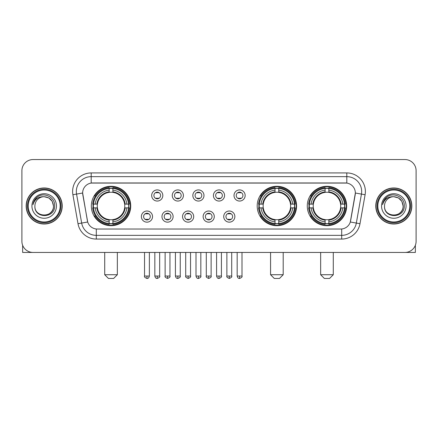 <?xml version="1.0" encoding="UTF-8"?>
<svg xmlns="http://www.w3.org/2000/svg" width="438" height="438" viewBox="0 0 438 438"><rect width="100%" height="100%" fill="white"/><g stroke="black" fill="none" stroke-linecap="round" stroke-linejoin="round"><path stroke-width="0.66" d="M257.194 205.997A19.694 19.694 0 0 0 276.887 225.685A19.694 19.694 0 0 0 296.575 205.997A19.694 19.694 0 0 0 276.887 186.303A19.694 19.694 0 0 0 257.194 205.997M307.279 205.997A19.694 19.694 0 0 0 326.967 225.685A19.694 19.694 0 0 0 346.661 205.997A19.694 19.694 0 0 0 326.967 186.303A19.694 19.694 0 0 0 307.279 205.997M91.339 205.997A19.694 19.694 0 0 0 111.033 225.685A19.694 19.694 0 0 0 130.721 205.997A19.694 19.694 0 0 0 111.033 186.303A19.694 19.694 0 0 0 91.339 205.997M152.534 216.586A5.574 5.574 0 0 1 146.96 222.159A5.574 5.574 0 0 1 141.386 216.586A5.574 5.574 0 0 1 146.96 211.012A5.574 5.574 0 0 1 152.534 216.586M143.615 216.586A3.345 3.345 0 0 0 146.96 219.931A3.345 3.345 0 0 0 150.305 216.586A3.345 3.345 0 0 0 146.96 213.24A3.345 3.345 0 0 0 143.615 216.586M173.114 216.586A5.574 5.574 0 0 1 167.54 222.159A5.574 5.574 0 0 1 161.967 216.586A5.574 5.574 0 0 1 167.54 211.012A5.574 5.574 0 0 1 173.114 216.586M164.201 216.586A3.345 3.345 0 0 0 167.54 219.931A3.345 3.345 0 0 0 170.886 216.586A3.345 3.345 0 0 0 167.54 213.24A3.345 3.345 0 0 0 164.201 216.586M193.7 216.586A5.574 5.574 0 0 1 188.126 222.159A5.574 5.574 0 0 1 182.553 216.586A5.574 5.574 0 0 1 188.126 211.012A5.574 5.574 0 0 1 193.7 216.586M184.781 216.586A3.345 3.345 0 0 0 188.126 219.931A3.345 3.345 0 0 0 191.472 216.586A3.345 3.345 0 0 0 188.126 213.24A3.345 3.345 0 0 0 184.781 216.586M214.281 216.586A5.574 5.574 0 0 1 208.707 222.159A5.574 5.574 0 0 1 203.133 216.586A5.574 5.574 0 0 1 208.707 211.012A5.574 5.574 0 0 1 214.281 216.586M205.367 216.586A3.345 3.345 0 0 0 208.707 219.931A3.345 3.345 0 0 0 212.052 216.586A3.345 3.345 0 0 0 208.707 213.24A3.345 3.345 0 0 0 205.367 216.586M234.867 216.586A5.574 5.574 0 0 1 229.293 222.159A5.574 5.574 0 0 1 223.719 216.586A5.574 5.574 0 0 1 229.293 211.012A5.574 5.574 0 0 1 234.867 216.586M225.948 216.586A3.345 3.345 0 0 0 229.293 219.931A3.345 3.345 0 0 0 232.633 216.586A3.345 3.345 0 0 0 229.293 213.24A3.345 3.345 0 0 0 225.948 216.586M162.821 195.479A5.574 5.574 0 0 1 157.253 201.053A5.574 5.574 0 0 1 151.679 195.479A5.574 5.574 0 0 1 157.253 189.911A5.574 5.574 0 0 1 162.821 195.479M153.908 195.479A3.345 3.345 0 0 0 157.253 198.825A3.345 3.345 0 0 0 160.593 195.479A3.345 3.345 0 0 0 157.253 192.14A3.345 3.345 0 0 0 153.908 195.479M183.407 195.479A5.574 5.574 0 0 1 177.833 201.053A5.574 5.574 0 0 1 172.26 195.479A5.574 5.574 0 0 1 177.833 189.911A5.574 5.574 0 0 1 183.407 195.479M174.488 195.479A3.345 3.345 0 0 0 177.833 198.825A3.345 3.345 0 0 0 181.179 195.479A3.345 3.345 0 0 0 177.833 192.14A3.345 3.345 0 0 0 174.488 195.479M203.988 195.479A5.574 5.574 0 0 1 198.419 201.053A5.574 5.574 0 0 1 192.846 195.479A5.574 5.574 0 0 1 198.419 189.911A5.574 5.574 0 0 1 203.988 195.479M195.074 195.479A3.345 3.345 0 0 0 198.419 198.825A3.345 3.345 0 0 0 201.759 195.479A3.345 3.345 0 0 0 198.419 192.14A3.345 3.345 0 0 0 195.074 195.479M224.574 195.479A5.574 5.574 0 0 1 219 201.053A5.574 5.574 0 0 1 213.426 195.479A5.574 5.574 0 0 1 219 189.911A5.574 5.574 0 0 1 224.574 195.479M215.655 195.479A3.345 3.345 0 0 0 219 198.825A3.345 3.345 0 0 0 222.345 195.479A3.345 3.345 0 0 0 219 192.14A3.345 3.345 0 0 0 215.655 195.479M245.154 195.479A5.574 5.574 0 0 1 239.581 201.053A5.574 5.574 0 0 1 234.012 195.479A5.574 5.574 0 0 1 239.581 189.911A5.574 5.574 0 0 1 245.154 195.479M236.241 195.479A3.345 3.345 0 0 0 239.581 198.825A3.345 3.345 0 0 0 242.926 195.479A3.345 3.345 0 0 0 239.581 192.14A3.345 3.345 0 0 0 236.241 195.479M78.008 223.714L72.9 194.735A18.577 18.577 0 0 1 91.192 172.928L346.808 172.928A18.577 18.577 0 0 1 365.1 194.735L359.992 223.714A18.577 18.577 0 0 1 341.7 239.06L96.3 239.06A18.577 18.577 0 0 1 78.008 223.714L87.693 222.006L82.798 194.735A10.03 10.03 0 0 1 92.675 182.964L345.325 182.964A10.03 10.03 0 0 1 355.202 194.735L350.614 220.741A10.03 10.03 0 0 1 340.737 229.03L97.263 229.03A10.03 10.03 0 0 1 87.386 220.741L82.645 193.016L76.557 194.089A14.859 14.859 0 0 1 91.192 176.645L346.808 176.645A14.859 14.859 0 0 1 361.443 194.089L356.335 223.068A14.859 14.859 0 0 1 341.7 235.348L96.3 235.348A14.859 14.859 0 0 1 81.665 223.068L76.557 194.089A14.859 14.859 0 0 1 76.332 191.505M93.108 207.853A18.018 18.018 0 0 1 93.108 204.141M309.047 207.853A18.018 18.018 0 0 1 309.047 204.141M258.962 207.853A18.018 18.018 0 0 1 258.962 204.141M26.17 205.997A18.018 18.018 0 0 0 44.194 224.015A18.018 18.018 0 0 0 62.212 205.997A18.018 18.018 0 0 0 44.194 187.979A18.018 18.018 0 0 0 26.17 205.997M375.788 205.997A18.018 18.018 0 0 0 393.806 224.015A18.018 18.018 0 0 0 411.829 205.997A18.018 18.018 0 0 0 393.806 187.979A18.018 18.018 0 0 0 375.788 205.997M91.192 172.928L91.192 183.073L346.808 183.073L346.808 172.928M82.645 192.994L82.755 191.505M340.737 229.03L97.263 229.03M365.1 194.735L355.355 193.016L350.307 222.006L359.992 223.714M350.614 220.741L350.553 221.059M87.447 221.059L87.386 220.741M416.1 170.7A11.147 11.147 0 0 0 404.953 159.552L33.047 159.552A11.147 11.147 0 0 0 21.9 170.7L21.9 241.294A11.147 11.147 0 0 0 33.047 252.436L404.953 252.436A11.147 11.147 0 0 0 416.1 241.294L416.1 170.7L416.1 241.294M21.9 170.7L21.9 241.294M404.953 159.552L33.047 159.552M33.047 252.436L404.953 252.436M22.645 245.296L22.645 252.436L65.744 252.436M60.17 205.997A15.976 15.976 0 0 0 44.194 190.021A15.976 15.976 0 0 0 28.218 205.997A15.976 15.976 0 0 0 44.194 221.973A15.976 15.976 0 0 0 60.17 205.997M60.909 205.997A16.721 16.721 0 0 0 44.194 189.276A16.721 16.721 0 0 0 27.474 205.997A16.721 16.721 0 0 0 44.194 222.718A16.721 16.721 0 0 0 60.909 205.997M62.026 205.997A17.832 17.832 0 0 0 44.194 188.165A17.832 17.832 0 0 0 26.357 205.997A17.832 17.832 0 0 0 44.194 223.829A17.832 17.832 0 0 0 62.026 205.997M53.48 205.997C52.927 200.352 49.833 197.259 44.194 196.706L48.837 197.954L52.237 201.354L53.48 205.997L52.237 201.354L48.837 197.954L44.194 196.706L48.837 197.954L52.237 201.354L53.48 205.997L52.237 201.354L48.837 197.954L44.194 196.706L48.837 197.954L52.237 201.354L53.48 205.997C54.049 217.976 34.334 217.976 34.903 205.997C34.076 218.885 55.089 218.6 54.651 205.997C55.341 197.149 43.751 191.526 37.071 197.226C34.739 199.17 33.376 201.644 32.976 204.645C34.728 199.115 38.467 196.465 44.194 196.706L48.837 197.954L52.237 201.354L53.48 205.997C54.049 217.976 34.334 217.976 34.903 205.997C34.334 217.976 54.049 217.976 53.48 205.997C54.049 217.976 34.334 217.976 34.903 205.997C34.334 217.976 54.049 217.976 53.48 205.997C54.049 217.976 34.334 217.976 34.903 205.997C34.334 217.976 54.049 217.976 53.48 205.997C54.049 217.976 34.334 217.976 34.903 205.997C34.334 217.976 54.049 217.976 53.48 205.997C54.049 217.976 34.334 217.976 34.903 205.997C34.334 217.976 54.049 217.976 53.48 205.997C54.049 217.976 34.334 217.976 34.903 205.997C34.334 217.976 54.049 217.976 53.48 205.997C54.049 217.976 34.334 217.976 34.903 205.997A9.291 9.291 0 0 1 44.194 196.706L48.837 197.954L52.237 201.354L53.48 205.997C53.852 213.207 44.583 217.993 38.927 213.645M31.93 205.997A12.259 12.259 0 0 0 44.194 218.255A12.259 12.259 0 0 0 56.453 205.997A12.259 12.259 0 0 0 44.194 193.733A12.259 12.259 0 0 0 31.93 205.997M37.066 197.226L34.328 200.484M34.159 200.801L34.405 200.352L34.159 200.801M113.634 278.448L108.432 278.448L104.715 274.73L117.346 274.73L113.634 278.448M124.655 207.853A13.748 13.748 0 0 0 112.889 192.375L112.889 192.375A13.748 13.748 0 0 0 97.411 207.853A13.748 13.748 0 0 0 124.655 207.853L125.202 207.853L124.655 207.853A13.748 13.748 0 0 1 112.889 219.619L112.889 221.863A15.976 15.976 0 0 0 126.9 207.853L129.363 207.853A18.429 18.429 0 0 1 112.889 224.333L112.889 223.583A17.684 17.684 0 0 0 128.619 207.853M93.48 207.853A17.646 17.646 0 0 1 93.48 204.141M112.889 188.444A17.646 17.646 0 0 0 109.171 188.444M128.58 204.141A17.646 17.646 0 0 1 128.58 207.853M129.363 204.141A18.429 18.429 0 0 0 112.889 187.661L112.889 188.411A17.684 17.684 0 0 1 128.619 204.141L129.363 204.141M92.697 207.853A18.429 18.429 0 0 0 109.171 224.333L109.171 223.583A17.684 17.684 0 0 1 93.442 207.853L92.697 207.853M128.619 204.141L126.9 204.141A15.976 15.976 0 0 0 112.889 190.13L112.889 188.411M112.889 223.583L112.889 221.863M93.442 207.853L95.166 207.853A15.976 15.976 0 0 0 109.171 221.863L109.171 223.583M112.889 190.13L112.889 191.828A14.29 14.29 0 0 1 125.202 204.141L126.9 204.141M126.9 207.853L125.202 207.853A14.29 14.29 0 0 1 112.889 220.166M109.171 221.863L109.171 219.619A13.748 13.748 0 0 1 97.411 207.853L95.166 207.853M124.655 204.141L125.202 204.141M112.889 223.544A17.646 17.646 0 0 1 109.171 223.544M109.171 187.661A18.429 18.429 0 0 0 92.697 204.141L93.442 204.141A17.684 17.684 0 0 1 109.171 188.411L109.171 187.661M109.171 188.411L109.171 190.13A15.976 15.976 0 0 0 95.166 204.141L93.442 204.141M109.171 192.353L109.171 190.13M95.166 204.141L96.864 204.141A14.29 14.29 0 0 1 109.171 191.828M109.171 219.619L109.171 220.166A14.29 14.29 0 0 1 96.864 207.853M95.572 195.967L94.52 195.967A19.321 19.321 0 0 1 130.349 205.997A19.321 19.321 0 0 1 94.52 216.027L95.572 216.027M279.488 278.448L274.287 278.448L270.569 274.73L283.2 274.73L279.488 278.448M290.504 207.853A13.748 13.748 0 0 0 278.743 192.375L278.743 192.375A13.748 13.748 0 0 0 263.265 207.853A13.748 13.748 0 0 0 290.504 207.853L291.056 207.853L290.504 207.853A13.748 13.748 0 0 1 278.743 219.619L278.743 221.863A15.976 15.976 0 0 0 292.754 207.853L295.217 207.853A18.429 18.429 0 0 1 278.743 224.333L278.743 223.583A17.684 17.684 0 0 0 294.473 207.853M259.334 207.853A17.646 17.646 0 0 1 259.334 204.141M278.743 188.444A17.646 17.646 0 0 0 275.026 188.444M294.435 204.141A17.646 17.646 0 0 1 294.435 207.853M295.217 204.141A18.429 18.429 0 0 0 278.743 187.661L278.743 188.411A17.684 17.684 0 0 1 294.473 204.141L295.217 204.141M258.551 207.853A18.429 18.429 0 0 0 275.026 224.333L275.026 223.583A17.684 17.684 0 0 1 259.296 207.853L258.551 207.853M294.473 204.141L292.754 204.141A15.976 15.976 0 0 0 278.743 190.13L278.743 188.411M278.743 223.583L278.743 221.863M259.296 207.853L261.015 207.853A15.976 15.976 0 0 0 275.026 221.863L275.026 223.583M278.743 190.13L278.743 191.828A14.29 14.29 0 0 1 291.056 204.141L292.754 204.141M292.754 207.853L291.056 207.853A14.29 14.29 0 0 1 278.743 220.166M275.026 221.863L275.026 219.619A13.748 13.748 0 0 1 263.265 207.853L261.015 207.853M290.504 204.141L291.056 204.141M278.743 223.544A17.646 17.646 0 0 1 275.026 223.544M275.026 187.661A18.429 18.429 0 0 0 258.551 204.141L259.296 204.141A17.684 17.684 0 0 1 275.026 188.411L275.026 187.661M275.026 188.411L275.026 190.13A15.976 15.976 0 0 0 261.015 204.141L259.296 204.141M275.026 192.353L275.026 190.13M261.015 204.141L262.718 204.141A14.29 14.29 0 0 1 275.026 191.828M275.026 219.619L275.026 220.166A14.29 14.29 0 0 1 262.718 207.853M261.426 195.967L260.375 195.967A19.321 19.321 0 0 1 296.203 205.997A19.321 19.321 0 0 1 260.375 216.027L261.426 216.027M329.568 278.448L324.366 278.448L320.654 274.73L333.285 274.73L329.568 278.448M340.589 207.853A13.748 13.748 0 0 0 328.829 192.375L328.829 192.375A13.748 13.748 0 0 0 313.345 207.853A13.748 13.748 0 0 0 340.589 207.853L341.136 207.853L340.589 207.853A13.748 13.748 0 0 1 328.829 219.619L328.829 221.863A15.976 15.976 0 0 0 342.834 207.853L345.303 207.853A18.429 18.429 0 0 1 328.829 224.333L328.829 223.583A17.684 17.684 0 0 0 344.558 207.853M309.42 207.853A17.646 17.646 0 0 1 309.42 204.141M328.829 188.444A17.646 17.646 0 0 0 325.111 188.444M344.52 204.141A17.646 17.646 0 0 1 344.52 207.853M345.303 204.141A18.429 18.429 0 0 0 328.829 187.661L328.829 188.411A17.684 17.684 0 0 1 344.558 204.141L345.303 204.141M308.637 207.853A18.429 18.429 0 0 0 325.111 224.333L325.111 223.583A17.684 17.684 0 0 1 309.381 207.853L308.637 207.853M344.558 204.141L342.834 204.141A15.976 15.976 0 0 0 328.829 190.13L328.829 188.411M328.829 223.583L328.829 221.863M309.381 207.853L311.1 207.853A15.976 15.976 0 0 0 325.111 221.863L325.111 223.583M328.829 190.13L328.829 191.828A14.29 14.29 0 0 1 341.136 204.141L342.834 204.141M342.834 207.853L341.136 207.853A14.29 14.29 0 0 1 328.829 220.166M325.111 221.863L325.111 219.619A13.748 13.748 0 0 1 313.345 207.853L311.1 207.853M340.589 204.141L341.136 204.141M328.829 223.544A17.646 17.646 0 0 1 325.111 223.544M325.111 187.661A18.429 18.429 0 0 0 308.637 204.141L309.381 204.141A17.684 17.684 0 0 1 325.111 188.411L325.111 187.661M325.111 188.411L325.111 190.13A15.976 15.976 0 0 0 311.1 204.141L309.381 204.141M325.111 192.353L325.111 190.13M311.1 204.141L312.798 204.141A14.29 14.29 0 0 1 325.111 191.828M325.111 219.619L325.111 220.166A14.29 14.29 0 0 1 312.798 207.853M311.511 195.967L310.454 195.967A19.321 19.321 0 0 1 346.288 205.997A19.321 19.321 0 0 1 310.454 216.027L311.511 216.027M156.136 198.633L156.136 198.107A2.852 2.852 0 0 0 158.364 198.107L158.364 198.633M158.364 192.331L158.364 192.857A2.852 2.852 0 0 0 156.136 192.857L156.136 192.331M176.717 198.633L176.717 198.107A2.852 2.852 0 0 0 178.95 198.107L178.95 198.633M178.95 192.331L178.95 192.857A2.852 2.852 0 0 0 176.717 192.857L176.717 192.331M197.303 198.633L197.303 198.107A2.852 2.852 0 0 0 199.531 198.107L199.531 198.633M199.531 192.331L199.531 192.857A2.852 2.852 0 0 0 197.303 192.857L197.303 192.331M217.883 198.633L217.883 198.107A2.852 2.852 0 0 0 220.117 198.107L220.117 198.633M220.117 192.331L220.117 192.857A2.852 2.852 0 0 0 217.883 192.857L217.883 192.331M238.469 198.633L238.469 198.107A2.852 2.852 0 0 0 240.697 198.107L240.697 198.633M240.697 192.331L240.697 192.857A2.852 2.852 0 0 0 238.469 192.857L238.469 192.331M145.843 219.739L145.843 219.208A2.852 2.852 0 0 0 148.071 219.208L148.071 219.739M148.071 213.432L148.071 213.963A2.852 2.852 0 0 0 145.843 213.963L145.843 213.432M166.429 219.739L166.429 219.208A2.852 2.852 0 0 0 168.657 219.208L168.657 219.739M168.657 213.432L168.657 213.963A2.852 2.852 0 0 0 166.429 213.963L166.429 213.432M187.01 219.739L187.01 219.208A2.852 2.852 0 0 0 189.238 219.208L189.238 219.739M189.238 213.432L189.238 213.963A2.852 2.852 0 0 0 187.01 213.963L187.01 213.432M207.596 219.739L207.596 219.208A2.852 2.852 0 0 0 209.824 219.208L209.824 219.739M209.824 213.432L209.824 213.963A2.852 2.852 0 0 0 207.596 213.963L207.596 213.432M228.176 219.739L228.176 219.208A2.852 2.852 0 0 0 230.404 219.208L230.404 219.739M230.404 213.432L230.404 213.963A2.852 2.852 0 0 0 228.176 213.963L228.176 213.432M415.355 245.296L415.355 252.436L372.256 252.436M409.782 205.997A15.976 15.976 0 0 0 393.806 190.021A15.976 15.976 0 0 0 377.83 205.997A15.976 15.976 0 0 0 393.806 221.973A15.976 15.976 0 0 0 409.782 205.997M410.526 205.997A16.721 16.721 0 0 0 393.806 189.276A16.721 16.721 0 0 0 377.091 205.997A16.721 16.721 0 0 0 393.806 222.718A16.721 16.721 0 0 0 410.526 205.997M411.643 205.997A17.832 17.832 0 0 0 393.806 188.165A17.832 17.832 0 0 0 375.974 205.997A17.832 17.832 0 0 0 393.806 223.829A17.832 17.832 0 0 0 411.643 205.997M384.52 205.997A9.291 9.291 0 0 1 393.806 196.706L398.454 197.954L401.854 201.354L403.097 205.997L401.854 201.354L398.454 197.954L393.806 196.706L398.454 197.954L401.854 201.354L403.097 205.997L401.854 201.354L398.454 197.954L393.806 196.706L398.454 197.954L401.854 201.354L403.097 205.997L401.854 201.354L398.454 197.954L393.806 196.706L398.454 197.954L401.854 201.354L403.097 205.997C403.666 217.976 383.951 217.976 384.52 205.997C383.693 218.885 404.707 218.6 404.269 205.997C404.958 197.149 393.368 191.526 386.688 197.226C384.356 199.17 382.993 201.644 382.588 204.645C384.34 199.115 388.079 196.465 393.806 196.706L398.454 197.954L401.854 201.354L403.097 205.997C403.666 217.976 383.951 217.976 384.52 205.997C383.951 217.976 403.666 217.976 403.097 205.997C403.666 217.976 383.951 217.976 384.52 205.997C383.951 217.976 403.666 217.976 403.097 205.997C403.666 217.976 383.951 217.976 384.52 205.997C383.951 217.976 403.666 217.976 403.097 205.997C403.666 217.976 383.951 217.976 384.52 205.997C383.951 217.976 403.666 217.976 403.097 205.997C403.666 217.976 383.951 217.976 384.52 205.997C383.951 217.976 403.666 217.976 403.097 205.997C403.469 213.207 394.195 217.993 388.539 213.645M393.806 196.706C399.451 197.259 402.544 200.352 403.097 205.997M381.547 205.997A12.259 12.259 0 0 0 393.806 218.255A12.259 12.259 0 0 0 406.07 205.997A12.259 12.259 0 0 0 393.806 193.733A12.259 12.259 0 0 0 381.547 205.997M386.683 197.226L383.945 200.484M383.776 200.801L384.022 200.352M341.7 228.986L341.7 239.06M96.3 239.06L96.3 228.986M72.9 194.735L76.557 194.089M109.171 223.714A17.816 17.816 0 0 0 112.889 223.714M128.75 207.853A17.816 17.816 0 0 0 128.75 204.141M112.889 188.28A17.816 17.816 0 0 0 109.171 188.28M275.026 223.714A17.816 17.816 0 0 0 278.743 223.714M294.604 207.853A17.816 17.816 0 0 0 294.604 204.141M278.743 188.28A17.816 17.816 0 0 0 275.026 188.28M325.111 223.714A17.816 17.816 0 0 0 328.829 223.714M344.684 207.853A17.816 17.816 0 0 0 344.684 204.141M328.829 188.28A17.816 17.816 0 0 0 325.111 188.28M157.253 276.033L154.833 276.033C155.255 277.752 156.065 278.557 157.253 278.448L157.253 276.033L159.667 276.033L159.667 252.436M177.833 276.033L175.419 276.033C175.841 277.752 176.645 278.557 177.833 278.448L177.833 276.033L180.248 276.033L180.248 252.436M198.419 276.033L196 276.033C196.421 277.752 197.226 278.557 198.419 278.448L198.419 276.033L200.834 276.033L200.834 252.436M219 276.033L216.586 276.033C217.007 277.752 217.812 278.557 219 278.448L219 276.033L221.414 276.033L221.414 252.436M239.581 276.033L237.166 276.033C237.588 277.752 238.392 278.557 239.581 278.448L239.581 276.033L242 276.033L242 252.436M146.96 276.033L144.545 276.033C144.053 276.805 144.858 277.61 146.96 278.448L146.96 276.033L149.374 276.033L149.374 252.436M167.54 276.033L165.126 276.033C164.639 276.805 165.444 277.61 167.54 278.448L167.54 276.033L169.955 276.033L169.955 252.436M188.126 276.033L185.712 276.033C185.219 276.805 186.024 277.61 188.126 278.448L188.126 276.033L190.541 276.033L190.541 252.436M208.707 276.033L206.293 276.033C205.805 276.805 206.61 277.61 208.707 278.448L208.707 276.033L211.121 276.033L211.121 252.436M229.293 276.033L226.879 276.033C226.386 276.805 227.191 277.61 229.293 278.448L229.293 276.033L231.707 276.033L231.707 252.436M117.346 252.436L117.346 274.73M104.715 252.436L104.715 274.73M283.2 252.436L283.2 274.73M270.569 252.436L270.569 274.73M333.285 252.436L333.285 274.73M320.654 252.436L320.654 274.73M154.833 276.033L154.833 252.436M159.667 276.033C160.155 276.805 159.35 277.61 157.253 278.448M175.419 276.033L175.419 252.436M180.248 276.033C180.741 276.805 179.936 277.61 177.833 278.448M196 276.033L196 252.436M200.834 276.033C201.321 276.805 200.516 277.61 198.419 278.448M216.586 276.033L216.586 252.436M221.414 276.033C221.907 276.805 221.102 277.61 219 278.448M237.166 276.033L237.166 252.436M242 276.033C242.488 276.805 241.683 277.61 239.581 278.448M144.545 276.033L144.545 252.436M149.374 276.033C148.953 277.752 148.148 278.557 146.96 278.448M165.126 276.033L165.126 252.436M169.955 276.033C170.448 276.805 169.643 277.61 167.54 278.448M185.712 276.033L185.712 252.436M190.541 276.033C191.028 276.805 190.223 277.61 188.126 278.448M206.293 276.033L206.293 252.436M211.121 276.033C211.614 276.805 210.809 277.61 208.707 278.448M226.879 276.033L226.879 252.436M231.707 276.033C232.195 276.805 231.39 277.61 229.293 278.448"/></g></svg>
